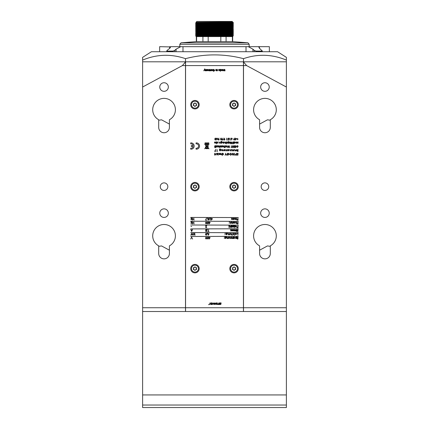 <?xml version="1.0" encoding="UTF-8"?>
<svg xmlns="http://www.w3.org/2000/svg" width="429" height="429" viewBox="0 0 429 429"><rect width="100%" height="100%" fill="white"/><g stroke="black" fill="none" stroke-linecap="round" stroke-linejoin="round"><path stroke-width="0.64" d="M261.969 51.089L256.011 51.089L256.011 51.716L261.969 51.716L262.28 50.906L260.317 49.19L258.515 46.675L248.294 46.675L252.944 49.19L252.944 51.716M262.28 50.906L262.28 51.716M159.642 51.716L159.642 46.675L170.533 46.917M172.989 51.089L167.031 51.089L167.031 51.716L172.989 51.716L172.989 51.089L174.785 50.343L174.785 51.716M254.215 51.716L254.215 50.343L252.944 49.19M254.215 50.343L256.011 51.089M166.72 51.716L166.72 50.906L167.031 51.089L167.171 50.343L168.683 49.19C170.045 48.145 170.645 47.303 170.485 46.675L182.99 46.675L182.99 51.716M176.056 51.716L176.056 49.19L174.785 50.343M176.056 49.19L180.706 46.675M246.01 51.716L246.01 46.675L182.99 46.675M246.01 46.675L248.294 46.675M258.515 46.675L259.406 46.675L259.406 48.413M269.358 51.716L269.358 46.675L259.406 46.675M286.384 405.03L286.384 394.937L142.616 394.937L142.616 311.513L286.384 311.513L286.384 394.937L142.616 394.937L142.616 405.03L286.384 405.03L286.384 407.55L142.616 407.55L142.616 405.03M191.028 142.889A3.153 3.153 0 0 0 190.717 142.905L190.717 143.86A2.209 2.209 0 0 1 193.184 145.57L191.345 145.57L191.345 146.514L193.184 146.514A2.209 2.209 0 0 1 190.717 148.225L190.717 149.179A3.153 3.153 0 0 0 194.181 146.042A3.153 3.153 0 0 0 191.028 142.889M196.391 143.833A2.209 2.209 0 0 1 198.595 146.042A2.209 2.209 0 0 1 196.074 148.225L196.074 149.179A3.153 3.153 0 0 0 199.544 146.042A3.153 3.153 0 0 0 196.074 142.905L196.074 143.86A2.209 2.209 0 0 1 196.391 143.833M206.66 144.616A0.504 0.504 0 0 1 206.092 145.131L206.821 146.386L207.829 145.265L207.781 144.594L206.66 144.616M205.647 148.053L205.421 148.262L205.77 148.455A1.201 1.201 0 0 0 206.392 148.675L207.304 148.702A3.641 3.641 0 0 0 207.598 148.659L207.92 148.568A1.469 1.469 0 0 0 208.156 148.445L209.02 148.82L208.215 147.93L207.968 145.297L209.02 144.149L207.974 145.104L207.829 144.16L206.622 144.471A0.483 0.483 0 0 0 205.689 144.535A0.488 0.488 0 0 0 205.968 145.093L205.941 145.404L204.633 144.139L205.931 145.581L205.759 147.394L205.411 147.399L205.443 147.914L204.633 148.82L205.711 147.946A0.359 0.359 0 0 1 205.7 148.021L205.647 148.053M194.954 264.398A4.236 4.236 0 0 0 190.717 268.634A4.236 4.236 0 0 0 194.954 272.871A4.236 4.236 0 0 0 199.19 268.634A4.236 4.236 0 0 0 194.954 264.398M194.954 100.45A4.236 4.236 0 0 0 190.717 104.687A4.236 4.236 0 0 0 194.954 108.923A4.236 4.236 0 0 0 199.19 104.687A4.236 4.236 0 0 0 194.954 100.45M194.954 182.422A4.236 4.236 0 0 0 190.717 186.658A4.236 4.236 0 0 0 194.954 190.9A4.236 4.236 0 0 0 199.19 186.658A4.236 4.236 0 0 0 194.954 182.422M234.046 264.398A4.236 4.236 0 0 0 229.81 268.634A4.236 4.236 0 0 0 234.046 272.871A4.236 4.236 0 0 0 238.283 268.634A4.236 4.236 0 0 0 234.046 264.398M234.046 100.45A4.236 4.236 0 0 0 229.81 104.687A4.236 4.236 0 0 0 234.046 108.923A4.236 4.236 0 0 0 238.283 104.687A4.236 4.236 0 0 0 234.046 100.45M234.046 182.422A4.236 4.236 0 0 0 229.81 186.658A4.236 4.236 0 0 0 234.046 190.9A4.236 4.236 0 0 0 238.283 186.658A4.236 4.236 0 0 0 234.046 182.422M220.79 304.016L219.514 304.177L219.514 304.493L220.576 304.493L221.107 304.016L219.83 303.378L221.107 303.217L221.107 302.901L220.045 302.901L219.514 303.378L220.79 304.016M217.6 304.016L218.13 304.493L219.192 304.493L219.192 304.177L217.916 304.016L219.192 303.855L219.192 302.895L218.876 302.895L218.876 303.534L217.6 304.016M216.961 304.493L217.278 304.493L217.278 302.901L216.961 302.901L216.961 304.493M215.047 304.493L215.363 304.493L215.363 303.383L216.64 304.493L216.64 302.901L216.323 302.901L216.323 304.011L215.047 302.901L215.047 304.493M213.127 303.963L214.194 304.493L214.725 303.432L213.663 302.901L213.127 303.963M212.489 303.92L211.213 304.177L211.213 304.493L212.28 304.493L212.811 303.963L212.28 302.901L211.213 302.901L211.213 303.748L211.535 303.748L211.535 303.217L212.232 303.217L212.489 303.92M209.277 304.493L210.151 303.946L211.025 304.493L210.312 303.635L210.312 302.901L209.99 302.901L209.99 303.635L209.277 304.493M218.259 138.937L218.999 138.154L218.458 138.948L219.262 139.511L218.64 140.111L218.034 139.511L218.259 138.937M215.396 138.058L216.05 139.082L215.396 140.111L214.72 139.082L215.396 138.058M221.123 138.058L221.777 139.082L221.123 140.111L220.447 139.082L221.123 138.058M223.986 138.937L224.726 138.154L224.185 138.948L224.989 139.511L224.367 140.111L223.761 139.511L223.986 138.937M236.733 236.577L236.733 238.535L236.556 238.272L235.977 238.562L235.226 237.822L235.971 237.081L236.556 237.366L236.733 236.577M233.022 237.108L233.022 238.535L232.303 238.562L231.767 237.108L232.336 238.385L233.022 237.108M229.74 237.854L229.563 238.535L229.536 237.537L229.097 237.258L228.459 238.535L228.459 237.838L229.097 237.081L229.74 237.854M225.155 238.283L225.032 236.964L225.702 236.556L226.432 237.006L225.718 236.728L225.155 237.382L225.724 237.108L226.458 237.827L225.718 238.562L225.155 238.283M225.858 141.892L225.858 143.318L225.139 143.345L224.603 141.892L225.166 143.168L225.858 141.892M226.625 143.769L226.298 143.769L226.625 143.769M223.938 143.104L223.396 143.345L222.656 142.6L223.396 141.865L224.136 142.6L223.938 143.104M219.82 142.01L220.393 143.318L219.723 142.224L219.042 143.318L219.82 142.01M228.695 140.063L227.89 140.063L228.555 139.859L228.662 139.345L227.815 138.744L228.496 138.058L229.097 138.605L228.491 138.256L227.992 138.749L228.893 139.082L228.695 140.063M232.041 139.221L231.322 140.004L231.837 139.216L231.054 138.653L231.665 138.058L232.261 138.653L232.041 139.221M236.465 138.556L235.36 140.111L235.36 138.106L235.537 138.556L236.465 138.556M215.192 142.042L214.511 142.256L215.17 141.865L215.889 142.6L215.165 143.345L214.436 142.567L215.712 142.567L215.192 142.042M231.719 227.182L231.542 225.756L232.303 225.729L233.049 226.474L232.298 227.209L231.719 227.182M234.727 225.756L234.55 227.761L234.727 225.756M233.22 229.536L233.22 230.968L232.1 230.646L231.574 230.995L231.092 230.314L231.269 229.536L231.606 230.818L232.245 229.536L232.588 230.818L233.22 229.536M230.668 229.676L230.341 229.676L230.668 229.676M231.145 225.756L230.968 227.761L230.968 226.914L230.421 227.209L229.89 225.756L230.453 227.032L231.145 225.756M228.914 227.048L228.587 227.048L228.914 227.048M238.036 221.97L238.036 223.927L237.081 223.927L237.859 223.729L237.859 223.123L237.081 222.924L237.859 222.924L238.036 221.97M234.25 222.12L233.569 222.34L234.229 221.949L234.947 222.683L234.223 223.423L233.494 222.651L234.77 222.651L234.25 222.12M231.167 234.068L230.99 234.749L230.963 233.757L230.523 233.473L229.885 234.749L229.885 234.057L230.523 233.296L231.167 234.068M233.371 234.776L233.006 234.572L233.51 234.277L232.979 233.708L233.397 233.296L233.81 233.489L233.156 233.703L233.735 234.4L233.371 234.776M224.549 237.242L224.228 237.242L224.549 237.242M235.902 233.473L235.221 233.692L235.88 233.296L236.599 234.03L235.88 234.776L235.146 233.998L236.427 233.998L235.902 233.473M229.204 233.322L229.204 234.749L228.485 234.776L227.955 233.322L228.518 234.599L229.204 233.322M225.134 234.615L224.807 234.615L225.134 234.615M237.639 229.488L238.234 229.917L237.639 229.692L237.258 230.019L238.111 231.086L237.628 231.542L237.108 231.215L237.934 231.097L237.081 230.019L237.639 229.488M235.853 229.536L235.853 230.968L235.178 230.941L235.853 229.536M225.793 154.167L226.421 155.196L225.708 154.354L224.994 155.196L225.622 154.167L225.622 153.239L225.793 154.167M231.58 154.209L230.566 155.244L229.526 154.22L230.55 153.191L231.58 154.209M237.639 153.191L238.234 153.614L237.639 153.389L237.258 153.721L238.111 154.789L237.628 155.244L237.108 154.912L237.934 154.794L237.081 153.716L237.639 153.191M234.583 153.239L234.406 155.196L234.583 153.239M220.865 153.239L220.865 154.671L219.745 154.349L219.219 154.692L218.736 154.011L218.908 153.239L219.251 154.515L219.889 153.239L220.227 154.515L220.865 153.239M215.932 153.239L215.932 155.196L215.76 154.392L214.757 154.392L214.58 155.196L214.58 153.239L214.757 154.193L215.76 154.193L215.932 153.239M236.299 149.458L236.299 150.885L235.623 150.863L236.299 149.458M233.231 149.458L233.231 150.885L232.513 150.911L231.976 149.458L232.545 150.735L233.231 149.458M209.926 69.375L210.172 70.801L208.703 70.828L208.269 70.351L208.269 69.375L208.762 70.603L209.347 69.375L209.588 70.603L209.926 69.375M206.167 69.375L206.419 70.801L205.732 70.828L205.276 70.479L205.266 69.375L205.802 70.603L206.167 69.375M208.8 143.64L208.8 142.889L205.019 142.889L205.019 143.64L208.8 143.64M221.831 69.375L222.882 69.75L221.932 70.276L222.254 70.603L222.86 70.399L222.211 70.828L221.67 70.512L221.831 69.375M219.198 69.573L218.581 69.777L219.203 69.348L219.873 70.077L219.214 70.828L218.57 70.088L219.627 70.024L219.198 69.573M217.294 69.375L217.546 70.801L217.294 69.375M213.208 70.152L213.733 70.377L212.934 70.377L212.934 69.654L213.744 69.348L214.736 70.34L213.765 71.353L212.966 70.78L213.771 71.128L214.462 70.351L213.765 69.573L213.208 70.152M225.214 145.672L225.037 147.099L225.214 145.672M223 145.822L222.319 146.042L222.978 145.646L223.697 146.386L222.973 147.126L222.243 146.348L223.52 146.348L223 145.822M220.71 147.126L220.345 146.922L220.849 146.627L220.318 146.058L220.737 145.646L221.149 145.839L220.495 146.053L221.074 146.75L220.71 147.126M217.696 147.099L217.524 145.672L218.281 145.646L219.026 146.391L218.275 147.126L217.696 147.099M229.349 143.345L228.984 143.141L229.536 142.975L228.957 142.278L229.381 141.865L229.788 142.058L229.134 142.267L229.713 142.97L229.349 143.345M232.824 141.892L232.652 143.892L232.824 141.892M215.026 147.099L215.026 147.678L214.602 147.099L214.849 145.672L215.278 146.927L215.026 147.099M234.159 143.318L233.982 141.892L234.743 141.865L235.489 142.605L234.738 143.345L234.159 143.318M225.289 147.549L224.962 147.549L225.289 147.549M229.172 145.672L229.692 147.63L229.129 146.192L228.56 147.63L227.976 146.203L227.413 147.63L227.938 145.672L228.55 147.168L229.172 145.672M232.942 147.479L233.526 147.174L232.942 147.678L232.373 147.168L232.598 146.766L232.271 146.251L232.947 145.624L233.601 146.198L232.947 145.822L232.448 146.235L233.049 146.648L232.545 147.168L232.942 147.479M236.674 146.123L235.569 147.678L235.569 145.672L235.746 146.123L236.674 146.123M215.889 151.212L214.688 151.41L215.712 149.405L214.983 151.212L215.889 151.212M219.568 150.633L219.444 149.313L220.115 148.906L220.844 149.356L220.131 149.083L219.568 149.732L220.136 149.458L220.871 150.177L220.131 150.911L219.568 150.633M225 149.458L225.59 150.885L224.978 149.855L224.512 150.885L224.024 149.855L223.412 150.885L224.008 149.458L224.501 150.482L225 149.458M228.716 149.608L228.035 149.823L228.695 149.431L229.413 150.166L228.689 150.911L227.96 150.134L229.236 150.134L228.716 149.608M207.169 218.248L207.314 217.894L207.405 218.425L207.169 218.248M209.481 218.189L210.553 218.189L210.092 218.34L210.092 219.932L210.516 219.841L210.044 220.141L209.92 218.34L209.481 218.189M191.581 237.108L192.594 239.06L191.661 237.317L190.728 239.06L191.581 237.108M192.857 233.322L193.688 235.28L192.927 233.574L192.181 235.28L191.597 233.564L190.83 235.28L191.511 233.322L192.251 235.022L192.857 233.322M192.492 229.536L191.666 231.494L190.798 229.536L191.205 230.062L192.272 230.062L192.492 229.536M190.851 221.97L192.015 221.97L191.087 223.225L192.015 223.359L190.884 223.359L191.817 222.109L190.851 221.97M237.918 218.189L238.095 220.141L236.905 220.141L237.918 219.997L237.918 219.251L236.964 219.251L237.918 219.106L237.918 218.189M229.461 223.262L229.134 223.262L229.461 223.262M236.411 218.189L236.604 219.578L235.553 219.316L235.081 219.605L234.62 219.063L234.62 218.189L235.108 219.455L235.687 218.189L236.004 219.455L236.411 218.189M232.491 218.189L232.121 218.908L232.663 219.578L232.019 219.026L231.381 219.578L231.923 218.903L231.349 218.189L232.019 218.779L232.491 218.189M205.47 222.951L206.145 221.949L206.821 222.946L206.145 223.949L205.47 222.951M209.036 221.97L209.202 222.415L210.162 222.415L209.175 223.927L209.036 222.56L208.725 222.56L209.036 221.97M205.443 230.137L206.097 229.515L206.757 229.756L206.097 229.671L205.614 230.126L206.076 230.598L206.692 230.341L206.692 231.494L205.561 231.494L206.521 231.344L206.521 230.561L206.054 230.754L205.443 230.137M208.725 229.536L207.99 231.344L209.062 231.494L207.792 231.494L208.725 229.536M190.851 218.189L192.015 218.189L191.087 219.444L192.015 219.578L190.884 219.578L191.817 218.323L190.851 218.189M205.47 238.084L206.145 237.081L206.821 238.084L206.145 239.082L205.47 238.084M207.985 233.322L208.151 233.767L209.111 233.767L208.124 235.28L207.985 233.912L207.674 233.912L207.985 233.322M205.47 234.304L206.145 233.301L206.821 234.298L206.145 235.301L205.47 234.304M224.812 69.375L225.059 70.801L223.589 70.828L223.155 70.351L223.155 69.375L223.648 70.603L224.233 69.375L224.474 70.603L224.812 69.375M185.559 65.589L185.559 307.732L243.441 307.732L243.441 65.589L185.559 65.589L185.559 61.808L243.441 61.808L243.441 65.589M209.036 237.108L209.202 237.548L210.162 237.548L209.175 239.06L209.036 237.693L208.725 237.693L209.036 237.108M207.169 233.381L207.314 233.027L207.405 233.558L207.169 233.381M207.137 238.084L207.813 237.081L208.489 238.084L207.813 239.082L207.137 238.084M193.828 218.189L193.999 220.141L193.828 219.257L192.573 219.257L192.401 220.141L192.401 218.189L192.573 219.106L193.828 219.106L193.828 218.189M205.47 225.756L206.724 225.756L205.727 227.204L206.794 227.483L206.156 227.735L205.555 227.214L206.499 225.906L205.47 225.756M207.169 229.601L207.314 229.247L207.405 229.778L207.169 229.601M206.44 218.189L205.706 219.991L206.778 220.141L205.507 220.141L206.44 218.189M207.137 222.951L207.813 221.949L208.489 222.946L207.813 223.949L207.137 222.951M233.156 218.447L233.639 218.168L234.255 218.887L233.639 219.605L233.151 219.31L232.963 219.578L233.156 218.447M231.258 221.97L231.258 223.402L230.539 223.423L230.003 221.97L230.566 223.252L231.258 221.97M229.461 222.109L229.134 222.109L229.461 222.109M193.828 221.97L193.999 223.927L193.828 223.037L192.573 223.037L192.401 223.927L192.401 221.97L192.573 222.887L193.828 222.887L193.828 221.97M190.926 226.442L191.693 226.587L190.926 226.442M194.782 233.322L194.954 235.365L194.782 234.084L193.876 234.711L194.6 234.046L193.79 233.322L194.777 233.993L194.782 233.322M238.283 217.557L190.717 217.433L238.283 217.557M238.283 221.343L190.717 221.214L238.283 221.343M238.283 225.123L190.717 225L238.283 225.123M190.717 228.909L238.283 228.78L190.717 228.909M238.283 232.69L190.717 232.566L238.283 232.69M238.283 236.347L190.717 236.476L238.283 236.347M211.32 218.189L211.486 218.634L212.446 218.634L211.459 220.141L211.32 218.774L211.009 218.774L211.32 218.189M207.743 218.79L208.365 218.168L209.095 219.112L208.301 220.168L207.818 219.787L208.306 220.013L208.923 218.978L208.355 219.401L207.743 218.79M231.295 149.458L231.295 150.885L230.577 150.911L230.041 149.458L230.609 150.735L231.295 149.458M227.327 149.458L227.327 150.885L226.609 150.911L226.072 149.458L226.635 150.735L227.327 149.458M222.206 149.608L221.525 149.823L222.184 149.431L222.903 150.166L222.179 150.911L221.45 150.134L222.726 150.134L222.206 149.608M217.498 151.212L217.02 151.41L217.02 149.458L217.197 151.212L217.498 151.212M237.891 146.788L237.173 147.571L237.687 146.782L236.905 146.219L237.516 145.624L238.111 146.219L237.891 146.788M234.475 147.479L235.06 147.174L234.481 147.678L233.907 147.168L234.137 146.766L233.81 146.251L234.486 145.624L235.135 146.198L234.481 145.822L233.982 146.235L234.583 146.648L234.084 147.168L234.475 147.479M231.762 147.426L231.285 147.63L231.285 145.672L231.462 147.426L231.762 147.426M226.33 145.822L225.649 146.042L226.308 145.646L227.027 146.386L226.303 147.126L225.574 146.348L226.85 146.348L226.33 145.822M233.569 143.769L233.242 143.769L233.569 143.769M238.084 141.892L238.084 143.318L236.964 142.996L236.438 143.345L235.955 142.664L236.132 141.892L236.47 143.168L237.108 141.892L237.446 143.168L238.084 141.892M233.494 141.892L233.317 143.318L233.494 141.892M231.092 141.988L230.266 142.289L231.081 141.865L232.132 142.884L231.102 143.919L230.153 143.082L230.55 142.39L231.231 142.342L231.681 142.787L231.145 143.366L230.641 143.345L230.695 142.439L230.255 143.055L231.108 143.795L232.035 142.895L231.092 141.988M215.808 147.678L215.637 145.672L216.393 145.646L217.138 146.391L216.388 147.126L215.808 146.825L215.808 147.678M219.761 147.099L219.761 147.678L219.337 147.099L219.584 145.672L220.013 146.927L219.761 147.099M221.906 145.672L221.906 147.099L221.23 147.077L221.906 145.672M224.431 147.099L224.431 147.678L224.002 147.099L224.254 145.672L224.431 147.099M211.98 69.573L211.363 69.777L211.985 69.348L212.661 70.077L211.996 70.828L211.352 70.088L212.409 70.024L211.98 69.573M216.693 69.375L216.945 70.801L216.259 70.828L215.803 70.479L215.792 69.375L216.329 70.603L216.693 69.375M220.152 69.375L220.785 69.348L221.38 70.088L220.79 70.828L220.404 70.608L220.404 71.327L220.152 69.375M204.762 68.822L204.536 69.385L205.062 70.801L204.424 69.702L203.775 70.801L204.762 68.822M206.944 69.375L207.995 69.75L207.046 70.276L207.368 70.603L207.974 70.399L207.325 70.828L206.783 70.512L206.944 69.375M210.827 69.375L211.079 70.801L210.564 70.828L210.827 69.375M235.194 150.204L235.017 150.885L234.99 149.887L234.55 149.608L234.116 149.877L233.912 150.885L233.912 150.188L234.55 149.431L235.194 150.204M238.036 149.458L238.036 151.41L237.655 151.41L237.033 150.928L237.258 150.509L236.883 150.011L238.036 149.458M217.911 153.239L218.088 155.244L217.911 154.408L217.326 154.692L216.581 153.952L217.331 153.212L217.911 153.239M222.469 155.244L221.589 154.858L222.474 155.046L223.343 154.226L222.415 153.389L221.637 153.99L222.292 154.193L221.466 154.193L222.431 153.191L223.278 153.561L223.52 154.22L222.469 155.244M236.433 153.239L236.433 155.196L235.607 155.164L235.231 154.671L236.256 154.14L236.433 153.239M233.558 153.239L233.73 155.196L232.405 153.657L232.228 155.196L232.228 153.239L233.558 154.772L233.558 153.239M227.922 155.244L227.043 154.858L227.928 155.046L228.802 154.226L227.874 153.389L227.097 153.99L227.745 154.193L226.92 154.193L227.89 153.191L228.737 153.561L228.973 154.22L227.922 155.244M234.856 230.754L234.314 230.995L233.574 230.25L234.314 229.515L235.054 230.25L234.856 230.754M236.556 230.968L236.556 231.542L236.132 230.968L236.379 229.536L236.808 230.791L236.556 230.968M225.134 233.462L224.807 233.462L225.134 233.462M226.019 234.502L225.895 233.178L226.566 232.77L227.295 233.22L226.582 232.947L226.019 233.596L226.587 233.322L227.322 234.041L226.582 234.776L226.019 234.502M234.615 235.199L234.288 235.199L234.615 235.199M238.036 233.322L237.859 235.28L237.859 233.521L237.108 233.322L238.036 233.322M234.54 233.322L234.363 234.749L234.54 233.322M232.175 234.749L232.175 235.328L231.746 234.749L231.998 233.322L232.175 234.749M233.027 221.97L233.027 223.402L232.309 223.423L231.773 221.97L232.336 223.252L233.027 221.97M236.663 221.97L236.663 223.402L235.945 223.423L235.414 221.97L235.977 223.252L236.663 221.97M228.914 225.895L228.587 225.895L228.914 225.895M229.515 225.756L229.338 227.761L229.515 225.756M238.036 225.756L238.036 227.708L237.205 227.681L236.829 227.188L237.859 226.657L238.036 225.756M230.668 230.829L230.341 230.829L230.668 230.829M236.336 226.973L235.789 227.209L235.054 226.464L235.789 225.729L236.529 226.464L236.336 226.973M234.277 227.011L233.199 227.182L234.03 225.933L233.22 225.756L234.352 225.756L233.521 227.011L234.277 227.011M216.532 143.892L216.355 141.892L217.112 141.865L217.857 142.605L217.106 143.345L216.532 143.039L216.532 143.892M238.133 139.157L237.559 139.157L237.382 139.736L237.382 139.157L236.808 138.985L237.382 138.985L237.559 138.406L237.559 138.985L238.133 139.157M233.816 138.937L234.561 138.154L234.014 138.948L234.819 139.511L234.196 140.111L233.591 139.511L233.816 138.937M230.437 139.859L229.96 140.063L229.96 138.106L230.137 139.859L230.437 139.859M218.651 142.026L218.323 142.026L218.651 142.026M220.94 143.066L220.817 141.747L221.487 141.339L222.217 141.79L221.503 141.511L220.94 142.165L221.509 141.892L222.243 142.61L221.503 143.345L220.94 143.066M228.491 141.361L228.491 143.318L228.319 143.055L227.74 143.345L226.989 142.605L227.735 141.865L228.319 142.149L228.491 141.361M226.55 141.892L226.373 143.318L226.55 141.892M224.549 238.395L224.228 238.395L224.549 238.395M228.062 237.108L228.062 238.535L227.343 238.562L226.807 237.108L227.37 238.385L228.062 237.108M231.37 237.108L231.37 238.535L230.652 238.562L230.116 237.108L230.679 238.385L231.37 237.108M233.601 238.535L233.424 237.108L234.18 237.081L234.926 237.822L234.175 238.562L233.601 238.535M227.198 139.859L226.721 140.063L226.721 138.106L226.898 139.859L227.198 139.859M223.268 139.859L222.066 140.063L223.091 138.058L222.361 139.859L223.268 139.859M237.639 237.055L238.234 237.484L237.639 237.258L237.258 237.586L238.111 238.653L237.628 239.109L237.108 238.781L237.934 238.663L237.081 237.586L237.639 237.055M217.347 139.221L216.629 140.004L217.149 139.216L216.366 138.653L216.977 138.058L217.567 138.653L217.347 139.221M208.869 304.241L209.1 304.59L208.767 304.729L208.869 304.241M243.441 307.732L243.441 311.513M185.559 311.513L185.559 307.732M209.974 237.693L209.202 237.693L209.202 238.776L209.974 237.693M206.644 234.304L206.145 233.451L205.641 234.304L206.145 235.146L206.644 234.304M208.923 233.912L208.151 233.912L208.151 234.995L208.923 233.912M208.312 238.084L207.813 237.237L207.309 238.084L207.813 238.932L208.312 238.084M206.644 238.084L206.145 237.237L205.641 238.084L206.145 238.932L206.644 238.084M209.974 222.56L209.202 222.56L209.202 223.643L209.974 222.56M208.312 222.951L207.813 222.104L207.309 222.951L207.813 223.799L208.312 222.951M206.644 222.951L206.145 222.104L205.641 222.951L206.145 223.799L206.644 222.951M234.084 218.887L233.617 218.313L233.156 218.887L233.617 219.46L234.084 218.887M191.742 231.285L192.203 230.207L191.27 230.207L191.742 231.285M212.264 218.774L211.486 218.774L211.486 219.857L212.264 218.774M208.848 218.785L208.381 218.318L207.909 218.785L208.381 219.251L208.848 218.785M229.215 150.311L228.131 150.311L228.678 150.735L229.215 150.311M222.71 150.311L221.627 150.311L222.174 150.735L222.71 150.311M219.568 150.177L220.115 150.735L220.694 150.166L220.125 149.63L219.568 150.177M237.081 146.209L237.521 146.6L237.934 146.209L237.51 145.822L237.081 146.209M236.331 146.327L235.746 146.327L235.746 147.174L236.331 146.327M226.834 146.525L225.751 146.525L226.298 146.949L226.834 146.525M234.159 142.6L234.733 143.168L235.312 142.605L234.738 142.042L234.159 142.6M231.504 142.809L231.193 142.492L230.856 142.959L231.118 143.216L231.504 142.809M215.808 146.386L216.388 146.949L216.961 146.391L216.388 145.822L215.808 146.386M217.696 146.386L218.275 146.949L218.849 146.391L218.275 145.822L217.696 146.386M223.498 146.525L222.415 146.525L222.962 146.949L223.498 146.525M212.001 70.603L212.409 70.249L211.604 70.249L212.001 70.603M219.219 70.603L219.627 70.249L218.822 70.249L219.219 70.603M220.774 70.603L221.128 70.088L220.763 69.573L220.404 70.066L220.774 70.603M221.932 69.975L222.635 69.766L221.932 69.975M208.086 148.053L206.826 146.579L205.834 148.048L208.086 148.053M207.223 148.573A2.166 2.166 0 0 0 207.625 148.514L205.904 148.386A1.142 1.142 0 0 0 206.488 148.547L207.223 148.573M206.633 148.697L207.094 148.595L206.633 148.697M206.907 146.477L208.065 147.764L207.861 145.442L206.907 146.477M206.74 146.471L206.033 145.704L205.861 147.388L206.74 146.471M205.791 147.522L205.555 147.791L205.791 147.522M207.046 69.975L207.749 69.766L207.046 69.975M237.623 151.212L237.859 150.584L237.21 150.922L237.623 151.212M237.741 150.386L237.859 149.657L237.055 150.011L237.741 150.386M217.911 153.957L217.337 153.389L216.758 153.952L217.331 154.515L217.911 153.957M235.902 154.992L236.256 154.992L236.256 154.343L235.403 154.671L235.902 154.992M229.697 154.22L230.555 155.046L231.403 154.209L230.555 153.389L229.697 154.22M233.751 230.25L234.314 230.818L234.877 230.25L234.314 229.692L233.751 230.25M226.019 234.046L226.566 234.599L227.145 234.036L226.576 233.499L226.019 234.046M236.406 234.175L235.323 234.175L235.87 234.599L236.406 234.175M234.754 222.823L233.666 222.823L234.213 223.252L234.754 222.823M237.5 227.509L237.859 227.509L237.859 226.861L237.006 227.188L237.5 227.509M235.226 226.464L235.789 227.032L236.358 226.464L235.789 225.906L235.226 226.464M231.719 226.469L232.293 227.032L232.872 226.474L232.298 225.906L231.719 226.469M216.532 142.6L217.106 143.168L217.685 142.605L217.106 142.042L216.532 142.6M215.696 142.739L214.613 142.739L215.154 143.168L215.696 142.739M236.122 138.76L235.537 138.76L235.537 139.607L236.122 138.76M234.647 139.522L234.191 139.135L233.767 139.522L234.207 139.908L234.647 139.522M231.231 138.642L231.671 139.034L232.084 138.642L231.655 138.256L231.231 138.642M220.94 142.61L221.487 143.168L222.066 142.6L221.498 142.063L220.94 142.61M222.833 142.6L223.396 143.168L223.959 142.6L223.396 142.042L222.833 142.6M227.166 142.605L227.74 143.168L228.319 142.6L227.74 142.042L227.166 142.605M225.155 237.827L225.702 238.385L226.281 237.816L225.713 237.28L225.155 237.827M233.601 237.816L234.175 238.385L234.754 237.822L234.175 237.258L233.601 237.816M235.403 237.822L235.982 238.385L236.556 237.816L235.977 237.258L235.403 237.822M224.812 139.522L224.356 139.135L223.938 139.522L224.372 139.908L224.812 139.522M221.117 139.908L221.6 139.082L221.117 138.256L220.624 139.082L221.117 139.908M215.39 139.908L215.873 139.082L215.39 138.256L214.897 139.082L215.39 139.908M216.538 138.642L216.983 139.034L217.39 138.642L216.967 138.256L216.538 138.642M219.085 139.522L218.629 139.135L218.211 139.522L218.651 139.908L219.085 139.522M208.869 304.687L208.794 304.317L208.869 304.687M214.194 304.177L213.449 303.909L213.717 303.217L214.409 303.485L214.194 304.177M195.399 105.958L195.297 106.177A0.617 0.617 0 0 1 196.074 105.732A0.354 0.354 0 0 0 196.418 105.137L195.833 105.706M196.53 103.979A0.354 0.354 0 0 0 196.074 103.641L196.53 103.979L196.418 105.137A0.617 0.617 0 0 1 196.418 104.236A0.354 0.354 0 0 0 196.53 103.979M194.509 103.41L194.61 103.191A0.617 0.617 0 0 1 193.828 103.641A0.354 0.354 0 0 0 193.484 104.236A0.617 0.617 0 0 1 193.484 105.137L193.484 104.236L194.069 103.662M191.484 104.687A3.47 3.47 0 0 1 194.954 101.217A3.47 3.47 0 0 1 198.418 104.687A3.47 3.47 0 0 1 194.954 108.156A3.47 3.47 0 0 1 191.484 104.687M194.069 105.706L193.828 105.732A0.617 0.617 0 0 1 194.61 106.177L195.297 106.177A0.354 0.354 0 0 1 194.61 106.177L194.509 105.963M193.484 105.137L193.828 105.732A0.354 0.354 0 0 1 193.484 105.137M195.833 103.662L196.074 103.641A0.617 0.617 0 0 1 195.297 103.191L194.61 103.191A0.354 0.354 0 0 1 195.297 103.191L195.393 103.41M234.491 105.958L234.39 106.177A0.617 0.617 0 0 1 235.172 105.732A0.354 0.354 0 0 0 235.516 105.137L234.931 105.706M235.623 103.979A0.354 0.354 0 0 0 235.172 103.641L235.623 103.979L235.516 105.137A0.617 0.617 0 0 1 235.516 104.236A0.354 0.354 0 0 0 235.623 103.979M233.601 103.41L233.703 103.191A0.617 0.617 0 0 1 232.926 103.641A0.354 0.354 0 0 0 232.582 104.236A0.617 0.617 0 0 1 232.582 105.137L232.582 104.236L233.167 103.662M230.582 104.687A3.47 3.47 0 0 1 234.046 101.217A3.47 3.47 0 0 1 237.516 104.687A3.47 3.47 0 0 1 234.046 108.156A3.47 3.47 0 0 1 230.582 104.687M232.926 105.732A0.354 0.354 0 0 1 232.582 105.137L232.926 105.732A0.617 0.617 0 0 1 233.703 106.177L234.39 106.177A0.354 0.354 0 0 1 233.703 106.177L233.607 105.963M234.931 103.662L235.172 103.641A0.617 0.617 0 0 1 234.39 103.191L233.703 103.191A0.354 0.354 0 0 1 234.39 103.191L234.491 103.41M195.399 187.934L195.297 188.154A0.617 0.617 0 0 1 196.074 187.704A0.354 0.354 0 0 0 196.418 187.108L195.833 187.682M196.53 185.955A0.354 0.354 0 0 0 196.074 185.618L196.53 185.955L196.418 187.108A0.617 0.617 0 0 1 196.418 186.213A0.354 0.354 0 0 0 196.53 185.955M194.509 185.387L194.61 185.167A0.617 0.617 0 0 1 193.828 185.618A0.354 0.354 0 0 0 193.484 186.213A0.617 0.617 0 0 1 193.484 187.108L193.484 186.213L194.069 185.639M191.484 186.658A3.47 3.47 0 0 1 194.954 183.194A3.47 3.47 0 0 1 198.418 186.658A3.47 3.47 0 0 1 194.954 190.127A3.47 3.47 0 0 1 191.484 186.658M194.069 187.682L193.828 187.704A0.617 0.617 0 0 1 194.61 188.154L195.297 188.154A0.354 0.354 0 0 1 194.61 188.154L194.509 187.934M193.484 187.108L193.828 187.704A0.354 0.354 0 0 1 193.484 187.108M195.833 185.639L196.074 185.618A0.617 0.617 0 0 1 195.297 185.167L194.61 185.167A0.354 0.354 0 0 1 195.297 185.167L195.393 185.387M234.491 187.934L234.39 188.154A0.617 0.617 0 0 1 235.172 187.704A0.354 0.354 0 0 0 235.516 187.108L234.931 187.682M235.623 185.955A0.354 0.354 0 0 0 235.172 185.618L235.623 185.955L235.516 187.108A0.617 0.617 0 0 1 235.516 186.213A0.354 0.354 0 0 0 235.623 185.955M233.601 185.387L233.703 185.167A0.617 0.617 0 0 1 232.926 185.618A0.354 0.354 0 0 0 232.582 186.213A0.617 0.617 0 0 1 232.582 187.108L232.582 186.213L233.167 185.639M230.582 186.658A3.47 3.47 0 0 1 234.046 183.194A3.47 3.47 0 0 1 237.516 186.658A3.47 3.47 0 0 1 234.046 190.127A3.47 3.47 0 0 1 230.582 186.658M233.167 187.682L232.926 187.704A0.617 0.617 0 0 1 233.703 188.154L234.39 188.154A0.354 0.354 0 0 1 233.703 188.154L233.607 187.934M232.582 187.108L232.926 187.704A0.354 0.354 0 0 1 232.582 187.108M234.931 185.639L235.172 185.618A0.617 0.617 0 0 1 234.39 185.167L233.703 185.167A0.354 0.354 0 0 1 234.39 185.167L234.491 185.387M195.399 269.911L195.297 270.131A0.617 0.617 0 0 1 196.074 269.68A0.354 0.354 0 0 0 196.418 269.085L195.833 269.659M196.53 267.927A0.354 0.354 0 0 0 196.074 267.589L196.53 267.927L196.418 269.085A0.617 0.617 0 0 1 196.418 268.184A0.354 0.354 0 0 0 196.53 267.927M194.509 267.358L194.61 267.138A0.617 0.617 0 0 1 193.828 267.589A0.354 0.354 0 0 0 193.484 268.184A0.617 0.617 0 0 1 193.484 269.085L193.484 268.184L194.069 267.61M191.484 268.634A3.47 3.47 0 0 1 194.954 265.165A3.47 3.47 0 0 1 198.418 268.634A3.47 3.47 0 0 1 194.954 272.104A3.47 3.47 0 0 1 191.484 268.634M194.069 269.659L193.828 269.68A0.617 0.617 0 0 1 194.61 270.131L195.297 270.131A0.354 0.354 0 0 1 194.61 270.131L194.509 269.911M193.484 269.085L193.828 269.68A0.354 0.354 0 0 1 193.484 269.085M195.833 267.61L196.074 267.589A0.617 0.617 0 0 1 195.297 267.138L194.61 267.138A0.354 0.354 0 0 1 195.297 267.138L195.393 267.358M234.491 269.911L234.39 270.131A0.617 0.617 0 0 1 235.172 269.68A0.354 0.354 0 0 0 235.516 269.085L234.931 269.659M235.623 267.927A0.354 0.354 0 0 0 235.172 267.589L235.623 267.927L235.516 269.085A0.617 0.617 0 0 1 235.516 268.184A0.354 0.354 0 0 0 235.623 267.927M233.601 267.358L233.703 267.138A0.617 0.617 0 0 1 232.926 267.589A0.354 0.354 0 0 0 232.582 268.184A0.617 0.617 0 0 1 232.582 269.085L232.582 268.184L233.167 267.61M230.582 268.634A3.47 3.47 0 0 1 234.046 265.165A3.47 3.47 0 0 1 237.516 268.634A3.47 3.47 0 0 1 234.046 272.104A3.47 3.47 0 0 1 230.582 268.634M233.167 269.659L232.926 269.68A0.617 0.617 0 0 1 233.703 270.131L234.39 270.131A0.354 0.354 0 0 1 233.703 270.131L233.607 269.911M232.582 269.085L232.926 269.68A0.354 0.354 0 0 1 232.582 269.085M234.931 267.61L235.172 267.589A0.617 0.617 0 0 1 234.39 267.138L233.703 267.138A0.354 0.354 0 0 1 234.39 267.138L234.491 267.358M277.558 51.716L151.442 51.716L142.616 57.368L142.616 60.092C156.719 54.215 171.01 53.738 185.494 58.66C204.789 53.646 224.131 53.646 243.506 58.66C257.781 53.732 272.072 54.21 286.384 60.092L286.384 57.368L277.558 51.716M243.506 307.732L286.384 307.732L286.384 311.138L286.009 311.513L243.506 311.513L243.506 61.808L286.384 61.808L142.616 61.808L142.616 60.092M286.384 307.732L286.384 60.092M142.616 307.732L185.494 307.732L185.494 311.513L142.991 311.513L142.616 311.138L142.616 61.808L243.506 61.808L243.506 58.66M185.494 307.732L185.494 65.589L182.384 65.589L185.494 61.953L185.494 58.66M230.142 22.324L226.903 22.324L230.175 22.265M226.083 41.629L226.083 36.583L232.663 36.583L232.663 41.629L196.337 41.629L181.076 42.793L247.924 42.793L249.179 44.257L179.821 44.257L179.821 46.675M181.076 42.793L179.821 44.257M249.179 44.257L249.179 46.675M232.663 41.629L247.924 42.793M229.295 28.341L232.733 28.464L233.419 28.861L232.733 29.413L233.419 30.121L232.733 30.674L233.419 31.381L232.733 31.939L233.419 32.642L232.733 33.199L233.419 33.902L232.733 34.77L233.419 35.167L195.581 35.827L233.419 35.323L232.733 35.72L201.609 36.192L196.268 36.347L200.852 36.492M232.733 34.77L201.609 35.242L196.268 35.398L195.581 35.795M225.509 22.029L232.733 22.029L232.159 21.45L196.841 21.45L195.983 22.313L225.509 22.029L201.609 22.319L196.268 22.474L196.268 22.791L232.733 22.158L233.419 22.71L195.581 23.182L196.268 24.051L199.115 24.163M196.268 22.785L195.581 23.182M195.581 23.343L233.419 22.71L232.733 23.107L227.391 23.263L196.268 23.734M232.733 23.107L233.419 23.815L195.581 24.448L196.268 25L195.581 25.708L196.268 26.26L195.581 26.968L196.268 27.837L195.581 28.384L196.268 28.786L199.785 28.909M232.733 23.418L201.609 23.895L196.268 24.045L195.581 24.448M233.419 23.815L232.733 24.367L196.268 24.995M233.419 23.97L195.581 24.603M232.733 24.367L233.419 25.075L195.581 25.708M233.419 25.075L232.733 25.633L196.268 26.26M233.419 25.236L195.581 25.863M232.733 25.627L233.419 26.335L195.581 26.968M233.419 26.335L232.733 26.893L196.268 27.52M233.419 26.496L195.581 27.124M229.472 27.081L232.733 27.199L233.419 27.595L195.581 28.228M233.419 27.595L232.733 28.153L196.268 28.786M233.419 27.756L195.581 28.384M233.419 28.861L195.581 29.488L196.268 30.046L195.581 30.909L196.268 31.306L200.139 31.435M232.733 28.148L232.733 28.464L227.391 28.625L196.268 29.092L195.581 29.488M233.419 29.016L195.581 29.649M233.419 30.121L195.581 30.749M233.419 30.277L195.581 30.909M233.419 31.381L195.581 32.014L196.268 32.566L200.316 32.701M232.733 30.99L201.609 31.462L196.268 31.612L195.581 32.014M233.419 31.537L195.581 32.17M233.419 32.642L195.581 33.274L196.268 33.827L195.581 34.535L196.268 35.403M232.733 32.25L201.609 32.722L196.268 32.877L195.581 33.274M233.419 32.802L195.581 33.43M233.419 33.902L195.581 34.535M233.419 34.063L195.581 34.69M197.024 28.309L199.705 28.362M228.866 31.397L231.976 31.462M200.375 33.124L200.322 32.743M200.198 31.869L200.102 31.167M199.136 24.319L199.083 23.938M198.906 22.678L198.863 22.367M228.196 36.175L228.292 35.473M229.44 27.327L229.536 26.625M230.014 23.22L230.067 22.834M232.663 36.583L233.038 36.208L200.756 36.508M226.083 36.583L196.337 36.583L195.581 35.827M233.038 36.202L201.292 36.508M232.733 22.158L232.427 22.029M195.983 22.313L198.895 22.587M233.044 22.34L227.874 22.71M195.881 36.127L199.153 35.827M232.405 36.583L232.405 41.629M202.917 36.583L202.917 41.629M196.595 41.629L196.595 36.583M220.817 36.583L220.817 41.629M208.183 41.629L208.183 36.583M229.515 26.764L232.733 26.888L232.733 27.204L196.268 27.831M232.733 29.413L196.268 30.041M232.733 30.674L196.268 31.306M232.733 31.939L201.609 32.406L196.268 32.566L196.268 32.877M232.733 33.199L196.268 33.827M232.733 34.459L196.268 35.087M228.282 35.575L232.733 35.714L232.733 36.031L228.233 35.886M232.733 24.684L196.268 25.311M232.733 25.944L196.268 26.571M196.268 28.781L196.268 29.097L199.828 29.226M232.733 29.724L196.268 30.352M196.268 31.612L196.268 31.301M232.733 33.51L196.268 34.138M270.308 246.348L267.455 245.935L259.588 250.209M270.308 120.233L267.455 119.82L259.588 124.094M270.308 253.501A5.362 5.362 0 0 1 264.945 258.859A5.362 5.362 0 0 1 259.588 253.501L259.588 245.849A11.352 11.352 0 0 1 256.172 228.641A11.352 11.352 0 0 1 273.718 228.641A11.352 11.352 0 0 1 270.308 245.849L270.308 253.501M270.308 127.386A5.362 5.362 0 0 1 264.945 132.743A5.362 5.362 0 0 1 259.588 127.386L259.588 119.734A11.352 11.352 0 0 1 256.172 102.526A11.352 11.352 0 0 1 273.718 102.526A11.352 11.352 0 0 1 270.308 119.734L270.308 127.386M264.945 208.859A4.29 4.29 0 0 0 260.66 213.143A4.29 4.29 0 0 0 264.945 217.433A4.29 4.29 0 0 0 269.235 213.143A4.29 4.29 0 0 0 264.945 208.859M264.945 82.743A4.29 4.29 0 0 0 260.66 87.028A4.29 4.29 0 0 0 264.945 91.318A4.29 4.29 0 0 0 269.235 87.028A4.29 4.29 0 0 0 264.945 82.743M264.945 182.877A3.786 3.786 0 0 0 261.164 186.658A3.786 3.786 0 0 0 264.945 190.444A3.786 3.786 0 0 0 268.731 186.658A3.786 3.786 0 0 0 264.945 182.877M158.692 246.348L161.545 245.935L169.412 250.209M164.055 258.859A5.362 5.362 0 0 0 169.412 253.501L169.412 245.849A11.352 11.352 0 0 0 172.828 228.641A11.352 11.352 0 0 0 155.282 228.641A11.352 11.352 0 0 0 158.692 245.849L158.692 253.501A5.362 5.362 0 0 0 164.055 258.859M164.055 208.859A4.29 4.29 0 0 0 159.765 213.143A4.29 4.29 0 0 0 164.055 217.433A4.29 4.29 0 0 0 168.34 213.143A4.29 4.29 0 0 0 164.055 208.859M158.692 120.233L161.545 119.82L169.412 124.094M164.055 132.743A5.362 5.362 0 0 0 169.412 127.386L169.412 119.734A11.352 11.352 0 0 0 172.828 102.526A11.352 11.352 0 0 0 155.282 102.526A11.352 11.352 0 0 0 158.692 119.734L158.692 127.386A5.362 5.362 0 0 0 164.055 132.743M164.055 182.877A3.786 3.786 0 0 0 160.269 186.658A3.786 3.786 0 0 0 164.055 190.444A3.786 3.786 0 0 0 167.836 186.658A3.786 3.786 0 0 0 164.055 182.877M164.055 82.743A4.29 4.29 0 0 0 159.765 87.028A4.29 4.29 0 0 0 164.055 91.318A4.29 4.29 0 0 0 168.34 87.028A4.29 4.29 0 0 0 164.055 82.743M286.384 87.028L246.616 65.589L243.506 65.589M182.384 65.589L142.616 87.028M185.494 61.953L185.494 65.589M243.506 61.953L246.616 65.589M169.594 48.413L169.594 46.675M196.337 36.583L196.337 41.629"/></g></svg>
